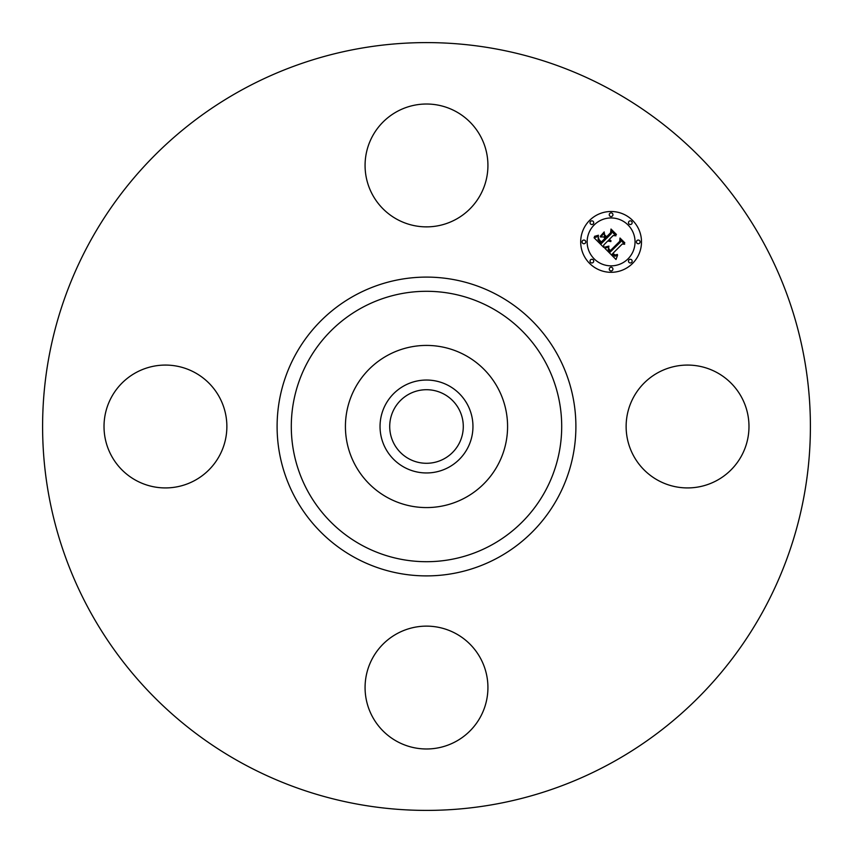 <?xml version="1.0" encoding="UTF-8"?>
<svg xmlns="http://www.w3.org/2000/svg" width="853" height="853" viewBox="0 0 853 853"><rect width="100%" height="100%" fill="white"/><g stroke="black" fill="none" stroke-linecap="round" stroke-linejoin="round"><path stroke-width="1.28" d="M633.651 397.05A61.427 61.427 0 0 1 717 372.59A61.427 61.427 0 0 1 741.46 455.95A61.427 61.427 0 0 1 658.111 480.41A61.427 61.427 0 0 1 633.651 397.05M242.444 763.403A383.903 383.903 0 0 1 89.597 242.444A383.903 383.903 0 0 1 610.556 89.597A383.903 383.903 0 0 1 763.403 610.556A383.903 383.903 0 0 1 242.444 763.403M465.375 355.349A81.078 81.078 0 0 1 465.375 497.651A81.078 81.078 0 0 1 345.422 426.5A81.078 81.078 0 0 1 465.375 355.349M448.774 467.273A46.467 46.467 0 0 1 385.727 448.774A46.467 46.467 0 0 1 404.226 385.727A46.467 46.467 0 0 1 467.273 404.226A46.467 46.467 0 0 1 448.774 467.273M444.136 394.214A36.796 36.796 0 0 1 458.786 444.136A36.796 36.796 0 0 1 408.864 458.786A36.796 36.796 0 0 1 394.214 408.864A36.796 36.796 0 0 1 444.136 394.214M397.05 219.349A61.427 61.427 0 0 1 372.59 136A61.427 61.427 0 0 1 455.95 111.54A61.427 61.427 0 0 1 480.41 194.889A61.427 61.427 0 0 1 397.05 219.349M219.349 455.95A61.427 61.427 0 0 1 136 480.41A61.427 61.427 0 0 1 111.54 397.05A61.427 61.427 0 0 1 194.889 372.59A61.427 61.427 0 0 1 219.349 455.95M455.95 633.651A61.427 61.427 0 0 1 480.41 717A61.427 61.427 0 0 1 397.05 741.46A61.427 61.427 0 0 1 372.59 658.111A61.427 61.427 0 0 1 455.95 633.651M589.594 220.405A30.409 30.409 0 0 1 632.595 220.405A30.409 30.409 0 0 1 632.595 263.406A30.409 30.409 0 0 1 589.594 263.406A30.409 30.409 0 0 1 589.594 220.405M594.157 224.968A23.959 23.959 0 0 1 628.032 224.968A23.959 23.959 0 0 1 628.032 258.843A23.959 23.959 0 0 1 594.157 258.843A23.959 23.959 0 0 1 594.157 224.968M604.862 248.266L608.861 246.848L608.178 249.577L610.162 252.147L620.462 242.071L620.376 239.938L624.663 244.235L622.253 244.022L612.902 253.373L615.162 255.026L617.391 254.429L615.109 255.378L612.763 253.714L612.198 254.077L614.874 256.231L617.551 255.218L616.005 259.493L604.862 248.266M604.958 247.103L608.925 246.101L604.958 247.103M608.69 248.426L610.279 250.729L619.736 241.292L620.003 238.03L624.812 242.838L620.27 238.808L620.088 241.506L610.3 251.294L608.69 248.426M594.04 237.71L598.401 236.441L598.113 239.725L601.418 243.542L605.822 239.139L605.246 238.573L601.365 242.455L598.881 239.864L598.411 237.582L599.115 239.64L601.386 241.964L605.012 238.339L603.593 236.921L600.501 237.006L604.436 233.061L604.457 236.206L606.611 238.35L611.345 233.615L611.366 231.195L615.973 235.812L613.222 235.503L609.181 239.533L610.983 240.642L608.488 240.237L610.897 241.548L607.699 241.026L603.732 244.992L603.785 247.466L594.04 237.71M594.466 236.377L598.465 235.247L596.46 236.43L594.466 236.377M604.201 231.931L600.245 236.366L604.201 231.931M606.59 236.761L610.609 232.73L611.004 229.03L616.442 234.468L611.281 229.809L610.961 232.858L606.568 237.241L604.66 234.831L606.59 236.761M590.575 259.824A1.845 1.845 0 0 1 593.176 259.824A1.845 1.845 0 0 1 593.176 262.425A1.845 1.845 0 0 1 590.575 262.425A1.845 1.845 0 0 1 590.575 259.824M590.575 221.385A1.845 1.845 0 0 1 593.176 221.385A1.845 1.845 0 0 1 593.176 223.987A1.845 1.845 0 0 1 590.575 223.987A1.845 1.845 0 0 1 590.575 221.385M582.61 240.599A1.845 1.845 0 0 1 585.211 240.599A1.845 1.845 0 0 1 585.211 243.212A1.845 1.845 0 0 1 582.61 243.212A1.845 1.845 0 0 1 582.61 240.599M629.013 221.385A1.845 1.845 0 0 1 631.615 221.385A1.845 1.845 0 0 1 631.615 223.987A1.845 1.845 0 0 1 629.013 223.987A1.845 1.845 0 0 1 629.013 221.385M609.788 213.421A1.845 1.845 0 0 1 612.401 213.421A1.845 1.845 0 0 1 612.401 216.033A1.845 1.845 0 0 1 609.788 216.033A1.845 1.845 0 0 1 609.788 213.421M631.615 262.425A1.845 1.845 0 0 1 629.013 262.425A1.845 1.845 0 0 1 629.013 259.824A1.845 1.845 0 0 1 631.615 259.824A1.845 1.845 0 0 1 631.615 262.425M612.401 270.39A1.845 1.845 0 0 1 609.788 270.39A1.845 1.845 0 0 1 609.788 267.789A1.845 1.845 0 0 1 612.401 267.789A1.845 1.845 0 0 1 612.401 270.39M639.579 243.212A1.845 1.845 0 0 1 636.967 243.212A1.845 1.845 0 0 1 636.967 240.599A1.845 1.845 0 0 1 639.579 240.599A1.845 1.845 0 0 1 639.579 243.212M491.317 307.848A135.2 135.2 0 0 1 545.152 491.317A135.2 135.2 0 0 1 361.683 545.152A135.2 135.2 0 0 1 307.848 361.683A135.2 135.2 0 0 1 491.317 307.848M498.131 295.394A149.403 149.403 0 0 1 557.606 498.131A149.403 149.403 0 0 1 354.869 557.606A149.403 149.403 0 0 1 295.394 354.869A149.403 149.403 0 0 1 498.131 295.394"/></g></svg>
